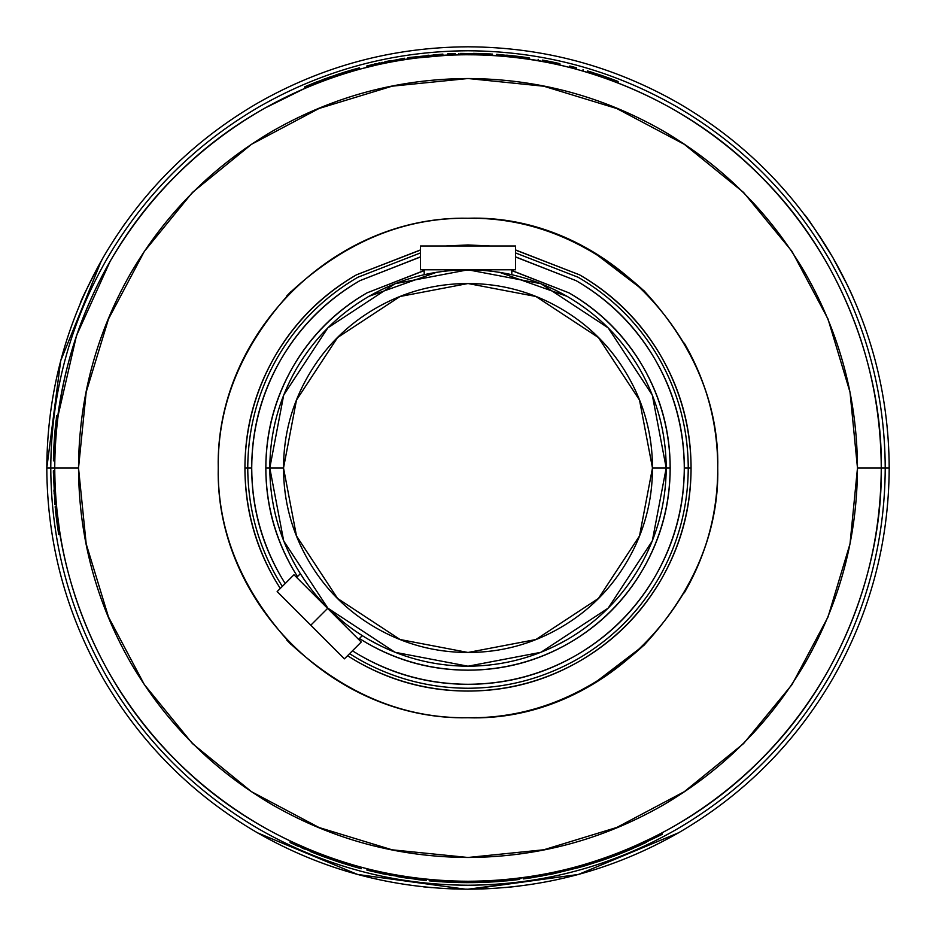 <?xml version="1.0" encoding="UTF-8"?>
<svg xmlns="http://www.w3.org/2000/svg" width="936" height="936" viewBox="0 0 936 936"><rect width="100%" height="100%" fill="white"/><g stroke="black" fill="none" stroke-linecap="round" stroke-linejoin="round"><path stroke-width="1.4" d="M424.195 274.693L424.195 269.79L424.195 274.693L437.03 272.224M511.805 269.79L511.805 274.693L505.873 273.441L511.805 274.693L511.805 269.79M478.904 270.083L456.604 270.118M424.195 269.79L515.572 269.79L420.428 269.79L420.428 246.004L420.428 269.79L515.572 269.79L515.572 246.004L420.428 246.004L515.572 246.004L515.572 269.79M327.612 608.388L361.249 642.026L327.612 608.388L310.787 625.213L344.425 658.85L277.15 591.575L310.787 625.213L327.612 608.388L293.974 574.751L327.612 608.388M307.675 584.544L303.638 578.787M336.153 616.005L344.366 622.931M351.456 628.325L354.381 630.408M361.003 634.854L354.03 630.162M344.413 622.966L327.846 608.154M300.339 573.721L296.63 577.418L358.582 639.37L362.279 635.661M361.249 642.026L344.425 658.85L277.15 591.575L293.974 574.751M218.252 467.871L218.252 467.977C217.398 531.742 241.78 590.604 291.4 644.6C345.396 694.22 404.258 718.602 468 717.748C531.742 718.602 590.604 694.22 644.6 644.6C694.22 590.604 718.602 531.742 717.748 468C718.602 404.258 694.22 345.396 644.6 291.4C590.604 241.78 531.742 217.398 468 218.252C404.258 217.398 345.396 241.78 291.4 291.4C241.78 345.396 217.398 404.258 218.252 468M54.756 463.156L54.733 468L78.519 468C78.858 398.525 96.256 333.614 130.701 273.253L130.701 273.253C165.731 213.256 213.256 165.731 273.253 130.701C333.614 96.256 398.525 78.858 468 78.519C537.475 78.858 602.386 96.256 662.746 130.701C722.744 165.731 770.269 213.256 805.299 273.253C839.744 333.614 857.142 398.525 857.481 468L881.267 468C880.905 541.722 862.442 610.6 825.903 674.634C862.442 610.6 880.905 541.722 881.267 468L889.2 468C888.826 392.863 870.012 322.663 832.771 257.4C794.875 192.512 743.488 141.125 678.6 103.229C613.337 65.988 543.137 47.174 468 46.8C392.863 47.174 322.663 65.988 257.4 103.229C192.512 141.125 141.125 192.512 103.229 257.4C65.988 322.663 47.174 392.863 46.8 468L50.766 468C51.141 393.576 69.767 324.031 106.669 259.377C144.202 195.109 195.109 144.202 259.377 106.669C324.031 69.767 393.576 51.141 468 50.766C542.424 51.141 611.968 69.767 676.623 106.669C740.891 144.202 791.797 195.109 829.331 259.377C866.233 324.031 884.859 393.576 885.234 468C884.859 542.424 866.233 611.968 829.331 676.623C791.797 740.891 740.891 791.797 676.623 829.331C611.968 866.233 542.424 884.859 468 885.234C393.576 884.859 324.031 866.233 259.377 829.331C195.109 791.797 144.202 740.891 106.669 676.623C69.767 611.968 51.141 542.424 50.766 468L46.8 468C47.174 543.137 65.988 613.337 103.229 678.6C141.125 743.488 192.512 794.875 257.4 832.771C322.663 870.012 392.863 888.826 468 889.2C543.137 888.826 613.337 870.012 678.6 832.771C743.488 794.875 794.875 743.488 832.771 678.6C870.012 613.337 888.826 543.137 889.2 468L881.267 468C882.601 564.911 842.435 679.454 760.231 760.231C679.454 842.435 564.911 882.601 468 881.267C371.089 882.601 256.546 842.435 175.769 760.231C93.565 679.454 53.399 564.911 54.733 468L50.766 468C51.141 542.424 69.767 611.968 106.669 676.623C144.202 740.891 195.109 791.797 259.377 829.331C324.031 866.233 393.576 884.859 468 885.234C542.424 884.859 611.968 866.233 676.623 829.331C740.891 791.797 791.797 740.891 829.331 676.623C866.233 611.968 884.859 542.424 885.234 468C884.859 393.576 866.233 324.031 829.331 259.377C791.797 195.109 740.891 144.202 676.623 106.669C611.968 69.767 542.424 51.141 468 50.766C393.576 51.141 324.031 69.767 259.377 106.669C195.109 144.202 144.202 195.109 106.669 259.377C69.767 324.031 51.141 393.576 50.766 468L54.733 468L54.85 457.996M624.078 852.169L629.612 849.865L629.612 848.355L629.612 849.865L631.975 848.858L662.243 834.35L631.133 849.221M646.46 842.295L645.758 842.622M629.612 849.865L607.09 858.64L607.09 857.165L607.897 856.873L607.09 857.165L607.09 858.64L621.937 853.024M624.125 852.146L615.642 855.481M613.08 856.452L616.262 855.247M607.09 858.605L604.539 859.482M576.962 868.082L585.351 865.706L585.351 864.256L585.351 865.706L604.539 859.529L604.539 858.066L604.539 859.529L579.208 867.461L552.872 873.885L523.505 878.927L542.693 875.874M337.779 861.682L335.263 860.839M519.492 879.454L506.739 880.846L468 882.66L460.348 882.554L466.643 882.66L466.643 881.267L466.643 882.66L472.879 882.625M472.072 882.636L477.793 882.543M492.862 881.911L500.9 881.349M494.185 881.829L498.291 881.548M487.855 882.18L485.971 882.274M486.591 882.238L492.909 881.911M456.464 882.496L466.643 882.66M425.892 879.126L424.956 879.021L426.196 879.15L426.196 880.542L418.135 879.653L366.959 870.164L386.814 874.633M403.381 877.594L408.412 878.354M407.382 878.202L398.303 876.763M391.412 875.523L389.75 875.207M397.636 876.646L407.534 878.225M460.348 882.589L429.226 880.846L439.405 881.677L439.405 880.285L439.405 881.677L460.348 882.589L460.348 881.197L460.348 882.589M442.049 881.841L450.169 882.274M57.564 419.656L57.903 416.859L56.511 416.859L53.726 450.099L56.055 420.603M53.352 471.65L54.955 504.574M55.739 512.483L56.382 518.146M455.27 53.539L455.27 54.92L455.27 53.539L447.677 53.843L454.323 53.563M609.301 78.156L618.099 81.467L618.099 82.953L618.099 81.467L611.5 78.963L611.5 80.438L607.476 78.975M598.42 74.389L599.215 74.646M547.069 62.361L551.83 63.32L551.83 61.905L551.83 63.32L554.089 63.8L554.089 62.373L551.83 61.905L559.904 63.648L555.844 62.747M549.046 61.343L550.649 61.659M551.83 61.905L545.817 60.711M576.494 67.79L576.494 69.229L576.494 67.79L569.743 66.023L576.494 67.79L569.743 66.023L569.743 67.45L569.743 66.023M315.397 82.45L304.726 86.837L304.726 88.347L304.726 86.837L316.836 81.877M359.401 67.813L359.401 69.252L359.401 67.813L329.8 77.044L356.932 68.492M354.58 69.159L345.29 71.908M337.861 74.295L335.626 75.032M427.495 55.329L428.875 55.189M442.728 54.112L409.383 57.505M529.238 57.892L529.238 59.296L529.238 57.892L522.358 56.92M522.159 56.897L514.472 55.949M522.358 58.325L520.884 58.126M523.084 57.014L523.084 58.418L523.084 57.014L496.642 54.335L496.642 55.727L507.757 56.64M408.482 57.634L408.482 59.038L408.482 57.634L407.803 59.132L407.803 57.728M409.605 58.874L411.664 58.582M415.888 58.032L422.054 57.295M429.285 56.546L439.616 55.704M335.486 76.553L336.153 76.319M336.983 74.587L341.628 73.067M342.751 72.704L346.753 71.464M350.661 70.294L351.445 70.06M347.127 72.797L345.946 73.16M353.258 69.533L353.258 70.972L353.258 69.533M538.177 60.735L538.177 59.319L538.177 60.735L542.353 61.472M540.517 61.144L550.789 63.11M542.424 60.079L546.788 60.898M552.263 61.987L553.036 62.15M551.959 63.344L549.163 62.782L551.959 63.344M603.1 75.968L587.434 70.914M609.675 79.771L606.82 78.741M599.789 76.307L598.923 76.015M597.706 75.605L596.665 75.266M598.268 75.793L598.97 76.027M607.616 79.022L610.295 79.993M478.074 53.469L481.829 53.574M483.701 53.633L484.286 53.656M482.204 53.586L478.436 53.469M476.389 53.422L475.371 53.41M489.902 53.925L460.828 53.399M478.202 53.469L479.794 53.504M485.842 53.726L482.695 53.598M492.371 54.054L492.371 55.446L492.371 54.054M459.003 54.826L459.974 54.803M472.107 54.744L467.029 54.733M447.677 55.224L447.677 53.843L447.677 55.224L415.093 58.126M55.154 506.739L58.488 533.134L59.892 533.134L60.091 534.386L58.699 534.421L57.119 523.903M58.488 533.134L59.892 533.134L56.803 509.371M55.119 486.053L54.733 470.831L53.352 470.82M56.417 518.415L55.669 511.898M54.159 494.044L54.089 492.956M53.925 489.984L54.042 492.125M55.645 511.618L57.295 525.108M56.85 509.874L56.92 510.565M53.434 459.213L53.492 456.99M53.867 447.127L54.288 440.025M54.674 434.702L55.107 429.788M56.347 418.181L56.628 415.853L58.032 415.853L56.628 415.853L56.452 417.269M57.728 418.275L57.658 418.86M54.733 434.117L54.873 432.409M347.853 864.876L345.992 864.302M341.897 863.015L340.938 862.711M334.105 858.979L323.61 855.223M290.09 842.552L290.09 841.019L290.09 842.552L291.798 843.359L323.657 856.721L338.645 861.962L338.645 860.5L338.645 861.962L354.931 866.947L361.343 868.713L361.343 867.274L361.343 868.713M340.213 862.477L341.289 862.828M342.365 863.167L343.898 863.647M345.396 864.115L346.367 864.419M349.514 865.367L350.321 865.613M333.988 860.406L333.988 858.944L333.988 860.406M313.373 851.257L290.09 841.019M439.686 881.689L436.199 881.443M432.713 881.15L429.226 880.846L429.226 879.454L429.226 880.846L439.405 881.677M425.295 880.448L421.375 880.027M425.295 879.056L426.02 879.138M425.728 879.103L424.885 879.021M366.959 870.164L366.959 868.725L366.959 870.164L383.912 874.048L418.135 879.653L418.135 878.249L418.135 879.653L418.895 879.735M421.305 880.015L426.02 880.53M384.088 874.084L381.958 873.639M385.597 872.972L386.708 873.194M510.553 880.472L519.714 879.419L510.553 880.472M463.566 882.636L458.219 882.543M474.236 881.221L477.793 881.15M488.943 882.133L486.322 882.25M336.726 859.868L336.726 861.331L336.726 859.868M360.009 868.351L359.295 868.152M318.521 854.779L312.975 852.591M526.711 878.483L552.766 873.908M553.246 873.803L548.835 874.704M533.122 877.512L529.916 878.015M523.505 878.927L523.505 877.523L523.505 878.927M533.684 877.43L533.684 876.014L533.684 877.43M552.872 873.885L552.872 872.457L552.872 873.885L579.208 867.461L579.208 866.022L574.856 867.216M643.687 843.605L643.687 842.072L643.687 843.605M660.5 833.695L662.243 833.695L662.243 834.35L662.243 833.695L660.5 833.695L648.414 839.814M648.016 840.001L650.965 838.562M636.772 846.764L642.096 844.342M633.181 848.332L632.596 848.589M630.642 847.922L653.609 837.24M628.021 849.034L628.746 848.73M630.15 849.642L630.969 849.291M645.898 842.564L645.243 842.868M636.597 846.834L646.671 842.189M496.642 54.335L496.642 55.727L497.741 55.797M514.156 57.318L523.084 58.418M506.645 55.142L514.613 55.973M516.321 56.172L519.574 56.558M516.286 57.564L515.139 57.424M504.785 56.371L503.708 56.277M435.076 54.651L433.473 54.779M331.215 78.027L329.8 78.519L329.8 77.044L329.8 78.519L331.262 78.004M333.625 77.185L338.575 75.523M328.653 77.454L329.788 77.056M330.923 76.658L332.058 76.261M311.559 83.983L316.462 82.029M322.663 79.642L325.962 78.425M320.182 82.076L326.477 79.712M317.047 83.281L314.566 84.263M317.035 83.292L320.662 81.888M305.861 86.358L306.996 85.878M308.143 85.398L309.278 84.919M329.8 77.044L311.606 83.959M264.537 108.283L305.744 87.914M307.429 87.2L310.237 86.018M324.265 80.531L327.448 79.361M559.904 63.648L559.904 65.075L559.904 63.648L554.089 62.373L554.089 63.8M605.159 78.156L611.5 80.438L611.5 78.963L603.112 75.968M589.469 71.534L592.593 72.505M597.811 74.178L601.883 75.547M589.914 73.125L588.919 72.809M585.842 71.885L585.14 71.674M585.222 71.698L589.633 73.031M594.477 74.564L601.204 76.787M478.542 53.481L473.277 53.375M491.248 55.388L491.248 53.995L490.499 53.949M459.599 54.814L460.453 54.803L460.453 53.41L460.453 54.803L463.168 54.756M464.478 54.744L477.758 54.85M489.785 55.306L490.955 55.364M403.638 58.371L367.017 65.824M371.838 64.642L372.551 64.479M366.97 67.263L367.801 67.064M369.229 66.702L380.753 64.046M390.417 62.08L393.974 61.413M396.899 60.887L403.264 59.834M391.845 61.799L407.803 59.132M375.699 63.742L374.189 64.093M378.553 63.098L379.84 62.817M381.397 62.49L382.251 62.302M384.907 61.753L386.006 61.53M390.406 60.664L386.03 61.519M454.007 53.574L447.677 53.843M383.116 63.543L374.154 65.52M58.699 534.421L60.103 534.421M54.779 433.485L54.23 440.903M53.82 448.087L53.492 456.733M53.539 455.165L53.808 448.332M54.885 456.698L54.92 455.504M55.306 446.25L55.891 436.983M56.511 416.859L57.903 416.859M53.867 447.057L53.808 448.274M54.417 438.106L54.896 432.186M55.037 430.572L55.552 425.213M332.034 858.265L325.634 855.972M295.741 843.664L294.863 843.254M294.606 843.137L296.291 843.909M298.186 844.775L301.872 846.413M304.528 847.571L310.202 849.97M323.329 856.604L320.966 855.715M318.848 854.907L310.202 851.467M304.528 849.081L301.872 847.922M298.186 846.296L296.279 845.43M296.045 845.325L294.606 844.67M295.249 844.962L297.215 845.851M309.266 849.572L306.891 848.578M304.867 847.712L305.733 848.086M303.498 847.127L302.574 846.717M301.813 846.39L301.111 846.074M300.362 845.746L296.958 844.213M377.138 872.586L377.138 871.159L377.138 872.586M406.119 878.015L404.902 877.828M406.119 876.611L407.148 876.763M416.04 877.991L418.135 878.249M426.196 880.542L426.196 879.15L422.382 878.752M418.135 879.653L425.236 880.448M404.387 876.342L400.222 875.675M483.631 882.367L486.24 882.262M506.353 880.881L509.067 880.624M518.989 878.12L519.714 878.027L519.714 879.419L519.714 878.027L508.634 879.267M514.098 878.693L515.092 878.576M516.883 878.366L517.655 878.272M473.335 882.625L506.739 880.846L506.739 879.454L506.739 880.846L510.424 880.483M497.835 880.191L498.619 880.132M498.982 880.109L498.245 880.168M493.623 881.864L498.982 881.501M317.444 854.357L320.568 855.562M354.522 866.83L350.825 865.765M343.816 863.624L340.704 862.641M338.563 861.939L336.597 861.284M584.801 865.87L581.595 866.794M594.98 861.284L593.904 861.623M579.208 866.022L579.208 867.461M632.678 848.554L624.137 852.134M620.416 853.632L618.637 854.334M615.607 855.492L613.981 856.112M611.302 857.107L610.33 857.47M608.505 858.125L604.024 859.716M607.09 857.165L624.031 850.684M611.383 855.598L610.237 856.019M631.262 849.163L629.729 849.818M630.068 849.677L632.35 848.695M615.982 855.352L617.842 854.638M610.366 855.972L609.734 856.206M617.011 854.954L615.97 855.364M610.225 857.505L598.467 861.6M305.077 847.805L306.13 848.25M305.803 848.11L309.453 849.642M310.342 850.017L312.916 851.07M312.226 852.287L318.439 854.743M321.563 855.937L322.604 856.335M311.583 850.532L307.09 848.659M302.796 846.811L302.164 846.542M491.482 880.6L494.173 880.437M101.416 260.571L60.676 360.793L46.8 468C47.174 543.137 65.988 613.337 103.229 678.6C65.988 613.337 47.174 543.137 46.8 468C47.174 392.863 65.988 322.663 103.229 257.4C141.125 192.512 192.512 141.125 257.4 103.229C322.663 65.988 392.863 47.174 468 46.8C543.137 47.174 613.337 65.988 678.6 103.229C743.488 141.125 794.875 192.512 832.771 257.4C870.012 322.663 888.826 392.863 889.2 468C888.826 392.863 870.012 322.663 832.771 257.4L848.086 286.51L832.771 257.4C816.25 230.899 806.75 216.544 804.258 214.356C806.75 216.544 816.25 230.899 832.771 257.4M678.6 103.229C613.337 65.988 543.137 47.174 468 46.8C392.863 47.174 322.663 65.988 257.4 103.229M849.619 289.75L853.012 297.18M825.973 246.039L819.14 235.392L825.973 246.039M811.009 223.552L804.258 214.356M122.815 226.629L124.991 223.552M103.229 257.4L87.914 286.51L103.229 257.4C88.534 284.954 80.859 300.362 80.203 303.615C80.859 300.362 88.534 284.954 103.229 257.4M82.988 297.18L80.203 303.615M465.087 889.188L357.552 874.458L257.4 832.771L357.727 874.505L465.449 889.188M468.14 889.2L578.272 874.505L678.6 832.771C613.337 870.012 543.137 888.826 468 889.2M470.913 889.188L578.448 874.458L678.6 832.771C743.488 794.875 794.875 743.488 832.771 678.6C870.012 613.337 888.826 543.137 889.2 468C888.826 543.137 870.012 613.337 832.771 678.6M257.4 832.771C192.512 794.875 141.125 743.488 103.229 678.6M481.233 888.989L493.869 888.404L481.233 888.989M505.51 887.527L512.132 886.883M512.565 886.837L519.538 886.041M454.767 888.989L442.131 888.404L454.767 888.989M431.555 887.62L423.435 886.837M423.868 886.883L430.583 887.539M58.032 415.853L76.471 335.72L110.097 261.366C73.558 325.4 55.095 394.278 54.733 468C53.399 371.089 93.565 256.546 175.769 175.769C256.546 93.565 371.089 53.399 468 54.733C564.911 53.399 679.454 93.565 760.231 175.769C842.435 256.546 882.601 371.089 881.267 468C880.905 394.278 862.442 325.4 825.903 261.366C788.72 197.695 738.305 147.28 674.634 110.097C610.6 73.558 541.722 55.095 468 54.733C394.278 55.095 325.4 73.558 261.366 110.097L261.401 110.074C197.695 147.28 147.28 197.695 110.097 261.366M333.661 77.173L336.176 76.319M336.328 76.261L337.1 76.003M359.401 69.252L378.436 64.549M455.27 54.92L458.944 54.826L458.944 53.434M74.95 595.705L75.711 598.01M466.643 881.267L468 881.267C541.722 880.905 610.6 862.442 674.634 825.903C738.305 788.72 788.72 738.305 825.903 674.634M477.301 881.162L471.253 881.256M506.739 879.454L500.9 879.957M643.687 842.072L649.713 839.183M861.05 340.295L860.289 337.99M487.223 55.177L486.638 55.154M486.533 55.142L484.555 55.06M476.81 54.826L475.933 54.803M474.166 54.779L471.838 54.744M469.86 54.733L469.158 54.733M468.889 54.733L468 54.733M340.295 74.95L338.434 75.559M348.613 72.353L340.961 74.74M881.267 468L857.481 468C857.142 537.475 839.744 602.386 805.299 662.746C770.269 722.744 722.744 770.269 662.746 805.299C602.386 839.744 537.475 857.142 468 857.481C398.525 857.142 333.614 839.744 273.253 805.299C213.256 770.269 165.731 722.744 130.701 662.746C96.256 602.386 78.858 537.475 78.519 468L54.733 468C55.095 541.722 73.558 610.6 110.097 674.634C147.28 738.305 197.695 788.72 261.366 825.903C325.4 862.442 394.278 880.905 468 881.267M857.481 468L850.017 392.172L827.962 318.907L792.032 251.41L743.57 192.43L684.333 144.343L616.836 108.553L543.816 86.229L468 78.519L392.137 86.182L319.036 108.482L251.527 144.284L192.43 192.43L144.284 251.503L108.494 319L86.194 392.102L78.519 468L86.194 543.898L108.494 617L144.284 684.497L192.43 743.57L251.527 791.716L319.036 827.518L392.137 849.818L468 857.481L543.816 849.771L616.836 827.447L684.333 791.657L743.57 743.57L792.032 684.59L827.962 617.093L850.017 543.828L857.481 468M684.286 592.874C706.598 554.241 717.748 512.612 717.748 468C720.849 599.742 601.684 722.241 468 717.748C334.316 720.697 215.151 601.801 218.252 468C215.151 334.199 334.316 215.303 468 218.252C601.684 213.759 720.849 336.258 717.748 468C717.748 423.388 706.598 381.759 684.286 343.126M436.562 272.294L368.889 296.349C399.613 278.823 432.643 269.966 468 269.79L395.039 283.702L327.846 327.846L283.702 395.039L269.79 468L283.526 468L296.478 400.093L337.557 337.557L400.093 296.478L468 283.526L535.907 296.478L598.443 337.557L639.522 400.093L652.474 468L666.21 468C666.034 432.643 657.177 399.613 639.651 368.889C657.177 399.613 666.034 432.643 666.21 468L670.176 468C670.176 504.118 661.144 537.814 643.09 569.088C625.037 600.362 600.362 625.037 569.088 643.09C537.814 661.144 504.118 670.176 468 670.176C431.882 670.176 398.186 661.144 366.912 643.09L359.401 638.551L366.912 643.09C398.245 660.968 431.941 670 468 670.176C504.059 670 537.755 660.968 569.088 643.09C600.233 624.897 624.897 600.233 643.09 569.088C660.968 537.755 670 504.059 670.176 468L666.21 468C666.034 503.357 657.177 536.386 639.651 567.111C621.82 597.636 597.636 621.82 567.111 639.651C536.386 657.177 503.357 666.034 468 666.21C432.643 666.034 399.613 657.177 368.889 639.651C338.364 621.82 314.18 597.636 296.349 567.111C278.823 536.386 269.966 503.357 269.79 468L265.824 468C265.999 504.059 275.032 537.755 292.909 569.088L297.461 576.588L292.909 569.088C274.856 537.814 265.824 504.118 265.824 468L269.79 468C269.966 432.643 278.823 399.613 296.349 368.889C314.18 338.364 338.364 314.18 368.889 296.349L381.748 289.54M381.748 646.46L368.889 639.651C399.613 657.177 432.643 666.034 468 666.21L540.961 652.298L608.154 608.154L652.298 540.961L666.21 468L652.474 468L639.522 535.907L598.443 598.443L535.907 639.522L468 652.474L400.093 639.522L337.557 598.443L296.478 535.907L283.526 468L269.79 468L283.702 540.961L327.846 608.154L395.039 652.298L468 666.21C503.357 666.034 536.386 657.177 567.111 639.651L554.252 646.46M499.438 272.294L567.111 296.349L554.252 289.54M511.805 270.504L569.088 292.909C600.362 310.963 625.037 335.638 643.09 366.912C661.144 398.186 670.176 431.882 670.176 468C670 431.941 660.968 398.245 643.09 366.912C624.897 335.767 600.233 311.103 569.088 292.909L511.805 270.621M424.195 270.621L366.912 292.909C335.767 311.103 311.103 335.767 292.909 366.912C275.032 398.245 265.999 431.941 265.824 468C265.824 431.882 274.856 398.186 292.909 366.912C310.963 335.638 335.638 310.963 366.912 292.909L424.195 270.504M357.868 658.745L349.573 653.702L357.868 658.745C391.997 678.226 428.711 688.054 468 688.252C507.289 688.054 544.003 678.226 578.132 658.745C612.062 638.925 638.925 612.062 658.745 578.132C678.226 544.003 688.054 507.289 688.252 468L684.286 468C684.099 506.587 674.435 542.634 655.317 576.143C635.86 609.465 609.465 635.86 576.143 655.317C542.634 674.435 506.587 684.099 468 684.286C429.413 684.099 393.366 674.435 359.857 655.317L352.439 650.836L359.857 655.317C393.319 674.634 429.367 684.286 468 684.286C506.633 684.286 542.681 674.634 576.143 655.317C609.605 635.989 635.989 609.605 655.317 576.143C674.634 542.681 684.286 506.633 684.286 468C684.286 429.367 674.634 393.319 655.317 359.857C635.989 326.395 609.605 300.011 576.143 280.683L515.572 256.885M420.428 256.885L359.857 280.683C326.395 300.011 300.011 326.395 280.683 359.857C261.366 393.319 251.714 429.367 251.714 468C251.714 506.633 261.366 542.681 280.683 576.143L285.164 583.561L280.683 576.143C261.565 542.634 251.901 506.587 251.714 468L247.747 468C247.946 507.289 257.774 544.003 277.255 578.132L282.298 586.427L277.255 578.132C257.774 544.003 247.946 507.289 247.747 468L251.714 468C251.901 429.413 261.565 393.366 280.683 359.857C300.14 326.535 326.535 300.14 359.857 280.683L420.428 257.002M296.349 567.111C278.823 536.386 269.966 503.357 269.79 468C269.966 432.643 278.823 399.613 296.349 368.889M639.651 567.111C657.177 536.386 666.034 503.357 666.21 468L652.298 395.039L608.154 327.846L540.961 283.702L468 269.79C503.357 269.966 536.386 278.823 567.111 296.349C597.636 314.18 621.82 338.364 639.651 368.889M508.108 273.885L499.052 272.236M436.948 272.236L430.127 273.441L436.948 272.236M427.892 273.885L425.669 274.365M515.572 257.002L576.143 280.683C609.465 300.14 635.86 326.535 655.317 359.857C674.435 393.366 684.099 429.413 684.286 468L688.252 468C688.054 428.711 678.226 391.997 658.745 357.868C638.925 323.938 612.062 297.075 578.132 277.255L515.572 252.942M420.428 252.942L357.868 277.255C323.938 297.075 297.075 323.938 277.255 357.868C257.774 391.997 247.946 428.711 247.747 468C247.946 428.711 257.774 391.997 277.255 357.868C297.075 323.938 323.938 297.075 357.868 277.255L420.428 252.942M578.132 277.255C612.062 297.075 638.925 323.938 658.745 357.868C678.226 391.997 688.054 428.711 688.252 468C688.054 507.289 678.226 544.003 658.745 578.132C638.925 612.062 612.062 638.925 578.132 658.745C544.003 678.226 507.289 688.054 468 688.252M515.572 249.947L579.524 274.821C614.039 294.746 641.254 321.961 661.179 356.476C681.092 390.979 691.06 428.15 691.06 468C691.06 507.85 681.092 545.021 661.179 579.524C641.254 614.039 614.039 641.254 579.524 661.179C545.021 681.092 507.85 691.06 468 691.06C428.15 691.06 390.979 681.092 356.476 661.179L347.537 655.738L356.476 661.179C391.037 680.893 428.208 690.862 468 691.06C507.792 690.862 544.963 680.893 579.524 661.179C613.887 641.101 641.101 613.887 661.179 579.524C680.893 544.963 690.862 507.792 691.06 468L688.252 468L691.06 468C690.862 428.208 680.893 391.037 661.179 356.476C641.101 322.113 613.887 294.899 579.524 274.821L515.572 250.076M489.703 246.004L468 244.939L446.296 246.004M420.428 250.076L356.476 274.821C322.113 294.899 294.899 322.113 274.821 356.476C255.107 391.037 245.138 428.208 244.939 468L247.747 468L244.939 468C245.138 507.792 255.107 544.963 274.821 579.524L280.262 588.463L274.821 579.524C254.908 545.021 244.939 507.85 244.939 468C244.939 428.15 254.908 390.979 274.821 356.476C294.746 321.961 321.961 294.746 356.476 274.821L420.428 249.947M298.034 612.448L323.552 637.966M644.705 291.295L592.874 251.714L580.776 245.138M476.67 218.392L468 218.252M291.295 291.295L286.51 296.221M286.51 639.779L291.295 644.705M468 717.748L476.67 717.608M580.776 690.862L592.874 684.286L644.705 644.705M324.441 638.855L297.145 611.559M445.782 246.004L468 244.939L490.218 246.004M652.474 468C652.474 435.041 644.237 404.305 627.763 375.757C611.29 347.221 588.779 324.71 560.243 308.236C531.695 291.763 500.959 283.526 468 283.526C435.041 283.526 404.305 291.763 375.757 308.236C347.221 324.71 324.71 347.221 308.236 375.757C291.763 404.305 283.526 435.041 283.526 468C283.526 500.959 291.763 531.695 308.236 560.243C324.71 588.779 347.221 611.29 375.757 627.763C404.305 644.237 435.041 652.474 468 652.474C500.959 652.474 531.695 644.237 560.243 627.763C588.779 611.29 611.29 588.779 627.763 560.243C644.237 531.695 652.474 500.959 652.474 468M442.88 54.101L442.88 55.493M53.399 460.816L54.791 460.816M583.046 69.627L583.046 71.066M404.504 58.231L404.504 59.635M366.924 65.848L366.924 67.275M53.481 457.447L54.861 457.447"/></g></svg>
